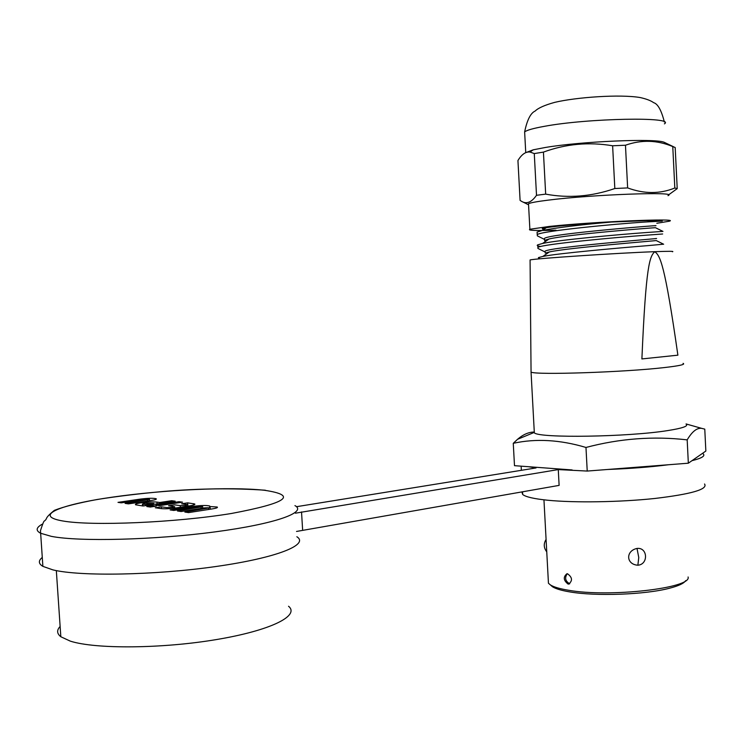 <?xml version="1.0" encoding="UTF-8"?>
<svg xmlns="http://www.w3.org/2000/svg" width="743" height="743" viewBox="0 0 743 743"><rect width="100%" height="100%" fill="white"/><g stroke="black" fill="none" stroke-linecap="round" stroke-linejoin="round"><path stroke-width="1.11" d="M683.077 363.355C685.678 364.432 679.539 365.816 664.651 367.534C624.687 372.224 535.954 375.141 531.059 372.122L531.05 370.943M672.378 251.747C674.653 251.19 668.793 251.171 654.787 251.682C660.183 255.806 664.781 263.524 677.885 355.173L641.896 358.934C645.964 263.654 649.828 256.419 654.787 251.682C617.266 253.029 534.691 258.545 530.075 259.948L530.075 260.356M534.226 430.847L534.328 432.844C539.26 438.296 627.984 437.023 667.808 430.569C682.668 428.228 688.752 426.064 686.077 424.095M702.544 453.341L703.064 453.713C705.618 455.868 701.931 458.19 691.993 460.669L705.85 451.047L704.773 429.129L701.596 428.339C696.897 427.745 692.086 431.59 687.182 439.865C653.496 435.983 619.764 438.509 585.976 447.462C560.12 439.754 535.879 438.361 513.264 443.311L517.537 439.299C523.174 434.46 528.756 432.036 534.282 432.036M296.531 531.449L559.117 485.383L558.272 469.585L587.221 471.062L688.334 463.205L687.182 439.865M587.221 471.062L585.976 447.462M668.431 464.756C650.478 467.05 630.157 468.629 607.477 469.483M521.865 491.875L522.673 494.476C525.617 496.918 534.003 498.841 547.823 500.243C574.506 502.89 619.708 502.203 654.778 498.479C691.492 494.123 708.088 489.293 704.55 483.99M296.485 506.698L536.065 467.932L528.329 466.697L572.147 469.947M513.264 443.311L514.49 465.675L528.329 466.697M295.417 513.19L558.272 469.585M42.277 557.445C38.227 560.714 38.432 563.686 42.88 566.361L52.883 569.872C80.355 576.624 155.268 575.24 216.204 566.472C277.353 557.779 309.487 544.591 296.856 536.743M688.083 576.977C692.197 588.177 609.139 597.651 568.367 590.221C559.748 588.8 553.758 587.035 550.396 584.917L548.445 583.255L548.241 579.512M568.042 584.044C563.445 580.357 563.083 576.912 566.946 573.735L567.494 573.754C572.389 577.357 572.769 580.794 568.627 584.072L568.042 584.044M637.011 548.436C647.757 547.127 648.63 564.439 637.865 565.219C626.052 564.522 625.467 550.851 637.011 548.436L638.766 557.519L637.865 565.219M550.405 584.927L552.467 586.747C555.736 588.818 561.569 590.546 569.946 591.93C595.914 596.443 645.175 594.679 669.341 588.28C678.526 585.921 683.969 583.385 685.65 580.664M569.751 583.729L569.51 583.71C565.256 581.026 564.522 577.701 567.299 573.735M184.858 512.057L188.611 512.605L212.396 508.89C216.436 508.212 218.043 507.59 217.216 507.014L209.758 506.531L209.675 505.992C206.638 505.231 201.316 505.333 193.7 506.308L170.138 509.921L173.778 510.45L197.378 506.819L202.718 506.707L177.438 510.98L181.134 511.518L204.836 507.84L210.213 507.738L184.858 512.057M155.259 507.766L160.859 508.574C164.881 508.983 170.036 508.76 176.305 507.906L189.53 505.881C193.793 505.184 195.511 504.543 194.675 503.958L187.635 502.862L181.645 503.773L187.812 504.673L185.908 505.379L180.261 505.621L174.605 504.841L168.531 505.751L174.642 506.67L172.692 507.395L167.026 507.636L161.407 506.837L155.259 507.766M146.798 506.54L150.262 507.042L156.401 506.122L152.919 505.621L146.798 506.54M155.965 505.166L159.448 505.658L182.555 502.175L179.026 501.701L155.965 505.166M156.94 502.092L159.801 502.491L171.726 500.708L175.199 501.181L143.037 505.992L135.607 504.794C134.762 504.181 136.647 503.513 141.272 502.779C147.681 501.934 152.9 501.701 156.94 502.092L157.061 503.893M128.409 503.875L150.94 500.55C155.185 499.881 156.922 499.268 156.151 498.729C153.272 498.024 148.015 498.144 140.39 499.092L117.998 502.361L121.258 502.835L143.696 499.547L149.51 499.407L125.093 503.392L128.409 503.875M209.758 506.531L209.832 507.636M161.407 506.837L161.519 508.658M187.635 502.862L187.747 504.646M152.919 505.621L152.984 506.633M179.026 501.701L179.091 502.695M159.801 502.491L159.866 503.475M171.726 500.708L171.791 501.692M145.712 504.59L142.396 504.06L144.653 503.262L153.792 503.382L145.712 504.59L145.777 505.584M153.792 503.382L153.847 504.376M60.127 626.47C56.607 630.185 56.84 633.612 60.833 636.751L70.288 641.125C95.466 649.271 162.373 648.713 216.687 639.519C271.195 630.408 300.107 615.613 288.535 606.251M688.334 463.205L691.993 460.669M677.885 355.173L641.896 358.934M539.975 258.805L538.461 257.589L542.827 256.446C558.095 253.307 618.928 247.939 647.664 245.645L663.564 244.196M545.176 252.053L545.278 253.094L549.411 251.923C568.989 247.633 658.419 240.611 656.18 240.537L663.648 244.233M545.297 241.596L544.591 240.342L549.123 238.958C569.231 234.221 656.598 227.404 655.502 227.72L662.96 231.398M540.774 246.472C537.458 246.091 536.465 245.543 537.774 244.837L542.566 243.472C558.299 239.97 618.548 234.509 647.004 232.494L662.97 231.398M537.152 233.302L537.087 232.085L542.325 230.469C556.925 227.618 579.865 224.813 611.155 222.064C580.051 223.959 558.485 225.816 546.43 227.637C541.796 228.407 541.025 228.937 544.127 229.225M555.978 230.2C536.056 230.794 527.354 230.479 529.88 229.253L549.356 226.439C592.738 221.748 681.433 217.968 669.257 221.219L656.812 223.272M654.973 225.779C668.254 224.377 549.588 233.655 544.489 238.392L544.545 239.45L537.347 235.837L537.226 234.621C540.895 231.101 613.523 223.987 646.466 221.953L662.273 221.098L646.401 220.643L611.155 222.064M667.976 195.65C680.114 191.332 591.326 194.555 547.953 200.173C537.143 201.52 530.66 202.69 528.496 203.693L529.88 229.253M614.823 188.518L612.622 145.777C588.846 141.783 565.785 143.901 543.43 152.111L534.273 153.569L530.038 152.036C525.738 151.516 521.697 154.34 517.936 160.516L520.091 200.406L521.447 201.269C526.499 204.381 531.524 202.393 536.511 195.298L545.668 194.127C568.646 198.409 591.697 196.542 614.823 188.518L627.64 187.914C644.144 194.016 659.868 194.053 674.82 188.007L677.217 188.62L668.468 194.954M543.43 152.111L545.668 194.127M677.217 188.62L675.183 147.513L672.768 146.566C657.156 140.046 641.395 139.6 625.467 145.229L612.622 145.777M525.347 152.807L533.233 149.817L545.148 147.513C580.673 141.411 654.992 138.198 664.149 142.266L665.607 142.962M536.511 195.298L534.273 153.569M674.82 188.007L672.768 146.566M625.467 145.229L627.64 187.914M662.645 233.989L647.134 235.122C614.266 237.463 541.963 244.233 537.913 247.382L537.913 248.403M545.176 251.134C550.721 246.955 668.607 237.769 655.623 238.54M301.528 511.927L302.633 530.093M294.952 505.602C307.463 512.289 275.588 523.899 214.783 531.914C154.182 539.985 79.343 541.87 51.304 536.353L40.614 533.251C35.543 530.595 36.082 527.586 42.221 524.205M264.647 490.306C298.064 495.321 286.965 503.048 231.352 513.497C175.97 522.589 91.956 526.239 62.756 520.964L62.133 520.862C32.822 515.633 60.536 504.497 112.323 497.151C163.878 489.73 230.757 486.619 263.923 490.222L264.647 490.306M208.672 509.466L208.597 508.361M201.167 508.407L201.093 507.33M193.765 507.367L193.7 506.308M167.091 508.741L167.026 507.636M180.354 507.06L180.261 505.621M193.431 505.082L193.338 503.633M142.879 504.181L143 505.983M147.643 501.033L147.578 500.085M140.446 500.02L140.39 499.092M664.4 123.867C676.371 116.558 587.778 118.165 544.294 126.347L544.015 126.403C533.214 128.353 526.759 130.192 524.632 131.92L524.744 133.954M530.075 259.948L531.059 372.122L534.328 432.844M686.068 423.947L701.596 428.339M533.929 432.556L517.537 439.299M521.354 470.31L521.131 466.167M522.524 491.764L522.673 494.476M543.95 499.835L548.445 583.255M546.086 539.418C543.467 543.709 543.69 547.851 546.755 551.845M552.467 586.747L550.396 584.917M568.627 584.072L569.435 583.887M265.335 490.222C233.218 488.058 199.644 488.439 164.63 491.355C140.603 493.491 118.183 496.185 97.379 499.454C78.414 502.946 64.084 506.577 54.388 510.348C43.363 519.246 48.369 517.899 44.32 521.075C43.911 520.787 42.63 523.973 40.475 530.632L42.88 566.361M210.306 509.215L210.232 507.933M202.811 508.156L202.728 506.902M209.777 507.627L209.675 505.992M217.253 507.608L217.216 507.014M174.735 508.119L174.661 506.884M187.905 506.104L187.821 504.887M194.712 504.543L194.675 503.958M142.517 505.918L142.396 504.06M149.603 500.745L149.529 499.602M156.188 499.25L156.151 498.729M56.329 570.605L60.833 636.751M538.536 258.945L538.461 257.589M549.411 251.923L542.836 256.446M549.123 238.958L542.585 243.463M542.325 230.469L546.43 227.627M664.149 142.266L673.678 146.826M528.004 204.529L522.812 201.957M533.233 149.817L530.038 152.036M525.738 152.454L524.632 131.92C527.093 120.032 530.595 113.075 535.136 111.051C538.266 107.986 544.777 105.097 554.677 102.376C576.234 97.231 620.071 94.082 640.234 97.556C646.41 98.94 650.887 100.649 653.654 102.673C657.834 103.853 661.409 110.308 664.372 122.047M537.226 234.621L537.087 232.085M537.886 248.394L544.851 251.886M544.489 238.392L544.591 240.342M537.913 247.382L537.774 244.837"/></g></svg>
